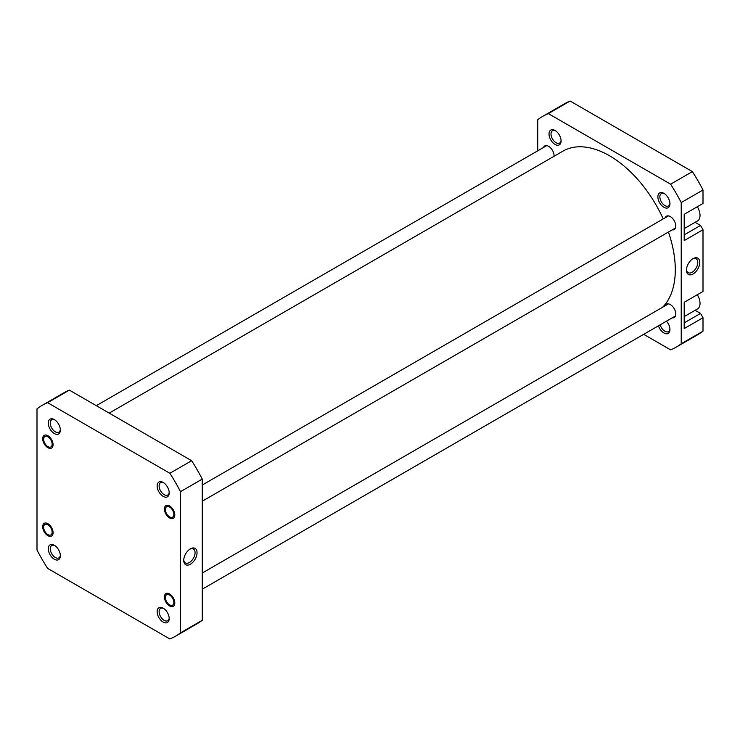 <?xml version="1.0" encoding="UTF-8"?>
<svg xmlns="http://www.w3.org/2000/svg" width="740" height="740" viewBox="0 0 740 740"><rect width="100%" height="100%" fill="white"/><g stroke="black" fill="none" stroke-linecap="round" stroke-linejoin="round"><path stroke-width="1.11" d="M163.17 496.383A8.538 4.93 60 0 1 157.139 485.921A8.538 4.93 60 0 1 163.17 482.443L163.17 482.443A8.538 4.93 60 0 1 169.21 492.896A8.538 4.93 60 0 1 163.17 496.383M163.688 482.767A7.141 4.116 -120 0 0 160.599 482.656A7.141 4.116 -120 0 0 159.498 488.372A7.141 4.116 -120 0 0 164.16 494.662A7.141 4.116 -120 0 0 167.73 495.023A7.141 4.116 -120 0 0 169.192 492.285M169.608 517.972A7.345 4.246 60 0 1 164.41 508.981A7.345 4.246 60 0 1 169.608 505.975L169.608 505.975A7.345 4.246 60 0 1 174.797 514.975A7.345 4.246 60 0 1 169.608 517.972M169.608 605.968A7.345 4.246 60 0 1 164.41 596.967A7.345 4.246 60 0 1 169.608 593.97L169.608 593.97A7.345 4.246 60 0 1 174.797 602.961A7.345 4.246 60 0 1 169.608 605.968M163.17 622.072A8.538 4.93 60 0 1 157.139 611.619A8.538 4.93 60 0 1 163.17 608.132L163.17 608.132A8.538 4.93 60 0 1 169.21 618.594A8.538 4.93 60 0 1 163.17 622.072M163.688 608.456A7.141 4.116 -120 0 0 160.599 608.354A7.141 4.116 -120 0 0 159.498 614.071A7.141 4.116 -120 0 0 164.16 620.361A7.141 4.116 -120 0 0 167.73 620.712A7.141 4.116 -120 0 0 169.192 617.983M54.316 559.227A8.538 4.93 60 0 1 48.285 548.775A8.538 4.93 60 0 1 54.316 545.288L54.316 545.288A8.538 4.93 60 0 1 60.356 555.74A8.538 4.93 60 0 1 54.316 559.227M54.834 545.611A7.141 4.116 -120 0 0 51.735 545.51A7.141 4.116 -120 0 0 50.644 551.226A7.141 4.116 -120 0 0 55.306 557.516A7.141 4.116 -120 0 0 58.876 557.868A7.141 4.116 -120 0 0 60.329 555.13M47.887 535.686A7.345 4.246 60 0 1 42.689 526.695A7.345 4.246 60 0 1 47.887 523.689L47.887 523.689A7.345 4.246 60 0 1 53.077 532.689A7.345 4.246 60 0 1 47.887 535.686M47.887 447.7A7.345 4.246 60 0 1 42.689 438.7A7.345 4.246 60 0 1 47.887 435.703L47.887 435.703A7.345 4.246 60 0 1 53.077 444.703A7.345 4.246 60 0 1 47.887 447.7M54.316 433.529A8.538 4.93 60 0 1 48.285 423.077A8.538 4.93 60 0 1 54.316 419.589L54.316 419.589A8.538 4.93 60 0 1 60.356 430.051A8.538 4.93 60 0 1 54.316 433.529M54.834 419.913A7.141 4.116 -120 0 0 51.735 419.811A7.141 4.116 -120 0 0 50.644 425.528A7.141 4.116 -120 0 0 55.306 431.818A7.141 4.116 -120 0 0 58.876 432.169A7.141 4.116 -120 0 0 60.329 429.44M190.383 548.858L190.383 548.858A9.407 5.43 -60 0 1 197.044 552.706A9.407 5.43 -60 0 1 190.383 564.222A9.407 5.43 -60 0 1 183.733 560.384A9.407 5.43 -60 0 1 190.383 548.858L190.383 548.858M183.751 559.773A8.011 4.625 120 0 0 185.398 562.909A8.011 4.625 120 0 0 189.394 562.511A8.011 4.625 120 0 0 194.629 555.453A8.011 4.625 120 0 0 193.399 549.034A8.011 4.625 120 0 0 189.875 549.182M180.495 491.665A133.302 76.96 -120 0 0 169.876 473.286L47.61 402.69A133.302 76.96 -120 0 0 42.097 405.391A133.302 76.96 -120 0 0 37 408.822L37 550.005A133.302 76.96 -120 0 0 47.61 568.385L169.876 638.971A133.302 76.96 -120 0 0 175.399 636.28A133.302 76.96 -120 0 0 180.495 632.848L180.495 491.665L202.261 479.095A133.302 76.96 -120 0 0 191.651 460.715L69.384 390.128A133.302 76.96 -120 0 0 63.862 392.82L42.097 405.391M175.399 636.28L197.164 623.709A133.302 76.96 -120 0 0 202.261 620.277L202.261 479.095M202.261 620.277L180.495 632.848M69.384 390.128L47.61 402.69M169.876 473.286L191.651 460.715M173.845 514.05A6.022 3.478 -120 0 0 169.442 506.974A6.022 3.478 -120 0 0 165.353 509.518A6.022 3.478 -120 0 0 165.362 509.906A6.022 3.478 -120 0 0 169.608 516.89A6.022 3.478 -120 0 0 173.845 514.05M168.6 604.164A6.022 3.478 -120 0 0 169.608 604.876A6.022 3.478 -120 0 0 173.835 602.989A6.022 3.478 -120 0 0 170.607 595.765A6.022 3.478 -120 0 0 165.353 597.504A6.022 3.478 -120 0 0 168.6 604.164M48.285 446.831A6.022 3.478 -120 0 0 52.124 443.686A6.022 3.478 -120 0 0 47.48 436.582A6.022 3.478 -120 0 0 43.632 439.246A6.022 3.478 -120 0 0 47.887 446.618A6.022 3.478 -120 0 0 48.285 446.831M697.311 206.738A11.896 6.864 60 0 1 697.57 220.899L684.195 228.614M697.311 294.724A11.896 6.864 60 0 1 697.57 308.885L684.195 316.6M666.481 321.179A8.538 4.93 60 0 1 669.95 329.494A8.538 4.93 60 0 1 663.91 332.982A8.538 4.93 60 0 1 658.443 325.813M660.191 324.805A7.141 4.116 -120 0 0 664.899 331.261A7.141 4.116 -120 0 0 668.47 331.622A7.141 4.116 -120 0 0 669.922 328.884M663.91 207.283A8.538 4.93 60 0 1 657.879 196.822A8.538 4.93 60 0 1 663.91 193.344L663.91 193.344A8.538 4.93 60 0 1 669.95 203.796A8.538 4.93 60 0 1 663.91 207.283M664.428 193.667A7.141 4.116 -120 0 0 661.329 193.556A7.141 4.116 -120 0 0 660.237 199.282A7.141 4.116 -120 0 0 664.899 205.572A7.141 4.116 -120 0 0 668.47 205.924A7.141 4.116 -120 0 0 669.922 203.186M555.055 144.439A8.538 4.93 60 0 1 549.015 133.977A8.538 4.93 60 0 1 555.055 130.49L555.055 130.49A8.538 4.93 60 0 1 561.096 140.952A8.538 4.93 60 0 1 555.055 144.439M555.574 130.814A7.141 4.116 -120 0 0 552.475 130.712A7.141 4.116 -120 0 0 551.383 136.428A7.141 4.116 -120 0 0 556.045 142.718A7.141 4.116 -120 0 0 559.616 143.07A7.141 4.116 -120 0 0 561.068 140.341M693.102 273.985A9.407 5.43 -60 0 1 686.452 270.146A9.407 5.43 -60 0 1 693.102 258.621L693.102 258.621A9.407 5.43 -60 0 1 699.753 262.46A9.407 5.43 -60 0 1 693.102 273.985M686.47 269.536A8.011 4.625 120 0 0 688.107 272.662A8.011 4.625 120 0 0 692.113 272.274A8.011 4.625 120 0 0 697.348 265.216A8.011 4.625 120 0 0 696.118 258.796A8.011 4.625 120 0 0 692.594 258.945M665.241 217.745A7.696 4.44 60 0 1 666.49 216.21A7.696 4.44 60 0 1 670.348 216.598A7.696 4.44 60 0 1 675.37 223.378A7.696 4.44 60 0 1 674.196 229.548A7.696 4.44 60 0 1 672.235 229.863M665.241 305.731A7.696 4.44 60 0 1 666.49 304.205A7.696 4.44 60 0 1 670.348 304.584A7.696 4.44 60 0 1 675.37 311.364A7.696 4.44 60 0 1 674.196 317.534A7.696 4.44 60 0 1 672.235 317.849M543.521 147.473A7.696 4.44 60 0 1 544.77 145.937A7.696 4.44 60 0 1 548.627 146.317A7.696 4.44 60 0 1 554.047 156.279M537.74 150.812L537.74 119.723A133.302 76.96 60 0 1 542.836 116.291L564.601 103.72A133.302 76.96 60 0 1 570.124 101.029L692.39 171.615A133.302 76.96 60 0 1 703 189.995L703 203.454L684.195 214.313L684.195 240.593L703 229.733L700.53 225.45L695.101 222.324M703 229.733L703 291.44L684.195 302.299L684.195 328.579L703 317.719L700.53 313.436L695.101 310.31M542.836 116.291A133.302 76.96 60 0 1 548.349 113.599L670.616 184.186A133.302 76.96 60 0 1 681.226 202.566L681.226 343.749A133.302 76.96 60 0 1 676.138 347.18L697.903 334.61A133.302 76.96 60 0 0 703 331.178L703 317.719M643.698 334.332L670.616 349.872A133.302 76.96 60 0 0 676.138 347.18M681.226 202.566L703 189.995M703 331.178L681.226 343.749M548.349 113.599L570.124 101.029M692.39 171.615L670.616 184.186M684.195 234.876L700.53 225.45M684.195 322.862L700.53 313.436M109.196 413.105L562.946 151.136A93.064 53.733 60 0 1 646.668 190.513A93.064 53.733 60 0 1 663.225 218.911M668.451 232.055A93.064 53.733 60 0 1 662.615 307.248M52.124 531.764A6.022 3.478 -120 0 0 47.721 524.688A6.022 3.478 -120 0 0 43.632 527.232A6.022 3.478 -120 0 0 43.642 527.62A6.022 3.478 -120 0 0 47.887 534.604A6.022 3.478 -120 0 0 52.124 531.764M165.353 509.518L165.353 508.722M202.261 485.042L668.451 215.895M202.261 501.202L675.444 228.013M169.608 516.89L170.08 517.158M169.608 604.876L170.08 605.154M202.261 589.188L675.444 315.999M202.261 573.028L668.451 303.881M165.353 597.504L165.353 596.708M96.302 405.668L546.731 145.623M47.887 446.618L48.359 446.886M43.632 439.246L43.632 438.45M43.632 527.232L43.632 526.436M47.887 534.604L48.359 534.872"/></g></svg>
